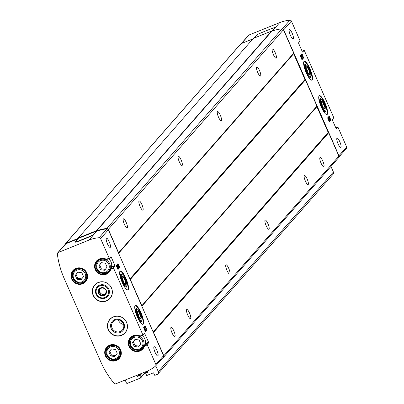 <?xml version="1.0" encoding="UTF-8"?>
<svg xmlns="http://www.w3.org/2000/svg" width="404" height="404" viewBox="0 0 404 404"><rect width="100%" height="100%" fill="white"/><g stroke="black" fill="none" stroke-linecap="round" stroke-linejoin="round"><path stroke-width="0.61" d="M329.189 116.12L327.619 117.907L329.346 121.892L330.932 120.094L329.189 116.12M241.264 43.592L248.47 35.38A1.454 1.399 41.3 0 1 248.98 35.017L279.735 22.609A36.39 35.017 41.3 0 1 289.91 20.2A1.454 1.399 41.3 0 1 291.395 21.094L299.965 40.622L300.061 41.107L298.546 42.834L298.642 43.324L302.359 51.793L302.611 52.101L304.131 50.369L304.384 50.677L333.659 117.377L333.755 117.862L332.239 119.594L332.335 120.079L336.295 128.866L337.835 127.119L338.077 127.437L346.647 146.965A1.454 1.399 41.3 0 1 346.279 148.601M282.82 29.073A1.454 1.399 41.3 0 1 283.684 29.881L338.941 155.752A1.454 1.399 41.3 0 1 339.027 156.641M339.809 141.743A4.949 1.212 -112 0 1 340.769 147.344A4.949 1.212 -112 0 1 338.032 143.768A4.949 1.212 -112 0 1 337.067 138.168A4.949 1.212 -112 0 1 339.809 141.743M292.173 33.224A4.949 1.212 -112 0 1 293.132 38.829A4.949 1.212 -112 0 1 290.395 35.249A4.949 1.212 -112 0 1 289.431 29.649A4.949 1.212 -112 0 1 292.173 33.224M325.008 103.02A10.191 2.495 -112 0 1 326.988 114.554A10.191 2.495 -112 0 1 321.347 107.191A10.191 2.495 -112 0 1 319.367 95.657A10.191 2.495 -112 0 1 325.008 103.02M309.903 68.609A10.191 2.495 -112 0 1 311.883 80.149A10.191 2.495 -112 0 1 306.242 72.781A10.191 2.495 -112 0 1 304.262 61.246A10.191 2.495 -112 0 1 309.903 68.609M300.475 56.52L300.318 55.712L301.884 53.924L302.308 54.434L303.626 57.893L302.041 59.696L300.475 56.52M116.322 265.468L118.044 269.453L119.629 267.65L119.473 266.837L117.907 263.666L116.322 265.468M137.35 316.948A10.191 2.495 68 0 0 142.991 324.311A10.191 2.495 68 0 0 141.496 313.928A10.191 2.495 68 0 0 135.37 305.414A10.191 2.495 68 0 0 137.35 316.948M122.245 282.542A10.191 2.495 68 0 0 127.886 289.905A10.191 2.495 68 0 0 126.391 279.523A10.191 2.495 68 0 0 120.266 271.003A10.191 2.495 68 0 0 122.245 282.542M155.08 352.333A4.949 1.212 68 0 0 157.823 355.914A4.949 1.212 68 0 0 157.095 350.869A4.949 1.212 68 0 0 154.116 346.733A4.949 1.212 68 0 0 155.08 352.333M107.444 243.819A4.949 1.212 68 0 0 110.186 247.394A4.949 1.212 68 0 0 109.459 242.349A4.949 1.212 68 0 0 106.479 238.214A4.949 1.212 68 0 0 107.444 243.819M142.87 334.881L143.112 335.199L144.647 333.451L148.611 342.239L148.707 342.723L147.187 344.455L147.283 344.94L155.858 364.469A1.454 1.399 41.3 0 1 155.484 366.11A36.39 35.017 41.3 0 1 146.576 371.397L115.822 383.8A1.454 1.399 41.3 0 1 114.15 383.366A87.335 84.037 41.3 0 1 100.778 361.827L64.064 278.189A87.335 84.037 41.3 0 1 57.353 253.964A1.454 1.399 41.3 0 1 58.191 252.52L88.946 240.112A36.39 35.017 41.3 0 1 99.121 237.703A1.454 1.399 41.3 0 1 100.601 238.597L109.176 258.126L109.428 258.434L110.943 256.702L111.196 257.01L114.913 265.484L115.009 265.968L113.494 267.695L113.59 268.18L142.87 334.881L140.097 336.002A8.444 8.125 -138.7 0 0 128.891 339.9A8.444 8.125 -138.7 0 0 133.769 351.01A8.444 8.125 -138.7 0 0 144.511 346.056L144.233 345.642L147.187 344.455M155.858 364.469L163.569 355.677L108.312 229.805A1.454 1.399 41.3 0 0 106.833 228.917A36.39 35.017 41.3 0 0 96.657 231.325L96.541 231.063L93.39 234.653L91.915 235.471A34.936 4.156 156.3 0 1 75.937 241.915L75.068 242.041L78.214 238.451L96.541 231.063M145.349 331.649L143.627 327.669L145.213 325.866L146.935 329.851L145.369 331.639M101.303 262.645L98.869 265.877L100.546 269.695L104.656 270.286L107.09 267.054L105.414 263.236L101.303 262.645M77.745 272.15L75.311 275.376L76.987 279.199L81.098 279.79L83.532 276.558L81.855 272.74L77.745 272.15M111.438 348.904L109.004 352.136L110.681 355.954L114.792 356.545L117.226 353.313L115.549 349.495L111.438 348.904M134.997 339.4L132.562 342.632L134.239 346.45L138.35 347.041L140.784 343.814L139.107 339.991L134.997 339.4M106.439 259.605A8.004 7.701 -138.7 0 0 96.935 261.216C99.647 258.499 102.818 257.974 106.454 259.631L109.418 258.439L106.474 259.626L106.403 259.242L106.474 259.626L106.403 259.242L109.176 258.126M115.009 265.968L112.054 267.16L111.772 266.751L112.054 267.16L110.539 268.887L113.494 267.695M106.403 259.242A8.444 8.125 -138.7 0 0 95.198 263.145A8.444 8.125 -138.7 0 0 100.076 274.25A8.444 8.125 -138.7 0 0 110.817 269.301L110.539 268.887L110.817 269.301L113.59 268.18M143.097 335.199L140.168 336.381L140.097 336.002M148.707 342.723L145.753 343.915L145.465 343.506L145.753 343.915L144.233 345.642L142.668 348.531A8.004 7.701 -138.7 0 0 144.228 345.673M147.283 344.94L144.511 346.056L144.233 345.642M98.288 282.457A10.191 9.802 -138.7 0 0 94.693 284.997A10.191 9.802 -138.7 0 0 95.889 299.091A10.191 9.802 -138.7 0 0 110.014 298.44A10.191 9.802 -138.7 0 0 110.373 286.042A10.191 9.802 -138.7 0 0 98.288 282.457M113.393 316.862A10.191 9.802 -138.7 0 0 109.797 319.407A10.191 9.802 -138.7 0 0 110.994 333.497A10.191 9.802 -138.7 0 0 125.119 332.846A10.191 9.802 -138.7 0 0 125.477 320.448A10.191 9.802 -138.7 0 0 113.393 316.862M139.602 374.205L137.719 376.356L139.481 375.644A0.293 0.278 41.3 0 1 139.86 375.806L140.673 377.659A0.293 0.278 41.3 0 1 140.531 378.028L127.376 383.33A0.727 0.702 41.3 0 1 126.432 382.936L125.159 380.033M137.719 376.356A0.293 0.278 41.3 0 1 137.34 376.2L136.936 375.281M130.022 279.26L130.154 279.31A0.293 0.278 41.3 0 1 130.31 279.467L141.834 305.717A0.293 0.278 41.3 0 1 141.839 305.934L141.789 306.065M118.599 253L293.708 53.373L118.599 253A0.293 0.278 41.3 0 0 118.594 252.783L108.328 229.391A1.454 1.399 41.3 0 0 106.848 228.502A36.39 35.017 41.3 0 0 96.672 230.911L96.556 230.649L78.23 238.037L78.346 238.304L65.913 243.319A0.727 0.702 41.3 0 0 65.488 243.991M155.747 365.837L158.292 371.64A2.182 2.101 41.3 0 1 157.201 374.417L154.974 375.316A0.293 0.278 41.3 0 1 154.596 375.154L153.666 373.038A0.293 0.278 41.3 0 0 153.288 372.882L146.94 375.442A0.293 0.278 41.3 0 1 146.566 375.281L145.753 373.427A0.293 0.278 41.3 0 1 145.894 373.059L147.662 372.347A0.293 0.278 41.3 0 0 147.808 371.973L147.404 371.049M153.257 332.194L153.389 332.25A0.293 0.278 41.3 0 1 153.545 332.406L163.797 355.752A1.454 1.399 41.3 0 1 163.428 357.389A36.39 35.017 41.3 0 1 162.509 358.126M78.23 238.037L253.338 38.41L271.665 31.022L271.781 31.285A36.39 35.017 41.3 0 1 281.957 28.876A1.454 1.399 41.3 0 1 283.436 29.765L293.703 53.156A0.293 0.278 41.3 0 1 293.708 53.373M338.542 157.762A1.454 1.399 41.3 0 0 338.906 156.126L328.659 132.78A0.293 0.278 41.3 0 0 328.497 132.623L328.341 132.557A0.293 0.278 41.3 0 1 328.184 132.401L316.893 106.681A0.293 0.278 41.3 0 1 316.887 106.464L316.948 106.308A0.293 0.278 41.3 0 0 316.943 106.09L305.419 79.84A0.293 0.278 41.3 0 0 305.262 79.684L305.106 79.618A0.293 0.278 41.3 0 1 304.944 79.462L293.658 53.742A0.293 0.278 41.3 0 1 293.652 53.525M330.952 166.438L333.401 172.013A2.182 2.101 41.3 0 1 333.078 174.245L157.969 373.872M65.655 243.501L240.764 43.869A0.727 0.702 41.3 0 1 241.021 43.693L252.919 38.89M271.665 31.022L96.556 230.649M271.781 31.285L96.672 230.911M218.524 117.185A4.949 1.212 68 0 0 221.261 120.766A4.949 1.212 68 0 0 220.534 115.721A4.949 1.212 68 0 0 217.559 111.585A4.949 1.212 68 0 0 218.524 117.185M257.727 72.493A4.949 1.212 68 0 0 260.464 76.073A4.949 1.212 68 0 0 259.737 71.028A4.949 1.212 68 0 0 256.762 66.892A4.949 1.212 68 0 0 257.727 72.493M124.432 224.447A4.949 1.212 68 0 0 127.174 228.028A4.949 1.212 68 0 0 126.447 222.983A4.949 1.212 68 0 0 123.467 218.847A4.949 1.212 68 0 0 124.432 224.447M273.407 54.616A4.949 1.212 68 0 0 276.144 58.196A4.949 1.212 68 0 0 275.417 53.151A4.949 1.212 68 0 0 272.442 49.015A4.949 1.212 68 0 0 273.407 54.616M179.315 161.878A4.949 1.212 68 0 0 182.058 165.458A4.949 1.212 68 0 0 181.33 160.413A4.949 1.212 68 0 0 178.356 156.277A4.949 1.212 68 0 0 179.315 161.878M140.112 206.57A4.949 1.212 68 0 0 142.854 210.151A4.949 1.212 68 0 0 142.127 205.106A4.949 1.212 68 0 0 139.153 200.97A4.949 1.212 68 0 0 140.112 206.57M305.363 181.012A4.949 1.212 68 0 0 308.101 184.588A4.949 1.212 68 0 0 307.373 179.548A4.949 1.212 68 0 0 304.399 175.412A4.949 1.212 68 0 0 305.363 181.012M266.155 225.705A4.949 1.212 68 0 0 268.897 229.285A4.949 1.212 68 0 0 268.17 224.24A4.949 1.212 68 0 0 265.196 220.104A4.949 1.212 68 0 0 266.155 225.705M226.952 270.397A4.949 1.212 68 0 0 229.694 273.978A4.949 1.212 68 0 0 228.967 268.933A4.949 1.212 68 0 0 225.993 264.797A4.949 1.212 68 0 0 226.952 270.397M187.749 315.09A4.949 1.212 68 0 0 190.491 318.67A4.949 1.212 68 0 0 189.764 313.625A4.949 1.212 68 0 0 186.789 309.489A4.949 1.212 68 0 0 187.749 315.09M172.069 332.967A4.949 1.212 68 0 0 174.811 336.547A4.949 1.212 68 0 0 174.084 331.502A4.949 1.212 68 0 0 171.104 327.366A4.949 1.212 68 0 0 172.069 332.967M321.044 163.135A4.949 1.212 68 0 0 323.781 166.711A4.949 1.212 68 0 0 323.054 161.671A4.949 1.212 68 0 0 320.079 157.535A4.949 1.212 68 0 0 321.044 163.135M253.879 38.193L256.737 34.936L258.212 34.118A34.936 4.156 156.3 0 1 274.19 27.674L275.058 27.548L271.912 31.133M275.134 27.714L272.311 31.073M57.676 252.884L65.387 244.092A1.454 1.399 41.3 0 1 65.903 243.728L77.795 238.936M163.569 355.677A1.454 1.399 41.3 0 1 163.196 357.318M75.109 242.137L76.053 242.178A34.936 4.156 -23.7 0 0 92.031 235.734L93.501 234.921L96.657 231.325M321.362 99.323A7.08 1.732 68 0 0 319.816 99.076A7.08 1.732 68 0 0 321.513 106.712A7.08 1.732 68 0 0 324.937 111.782A7.08 1.732 68 0 0 325.882 110.529M122.26 274.669A7.08 1.732 68 0 0 120.715 274.422A7.08 1.732 68 0 0 122.412 282.063A7.08 1.732 68 0 0 125.841 287.128A7.08 1.732 68 0 0 126.78 285.875M137.365 309.08A7.08 1.732 68 0 0 135.82 308.833A7.08 1.732 68 0 0 137.517 316.468A7.08 1.732 68 0 0 140.946 321.539A7.08 1.732 68 0 0 141.885 320.286M306.257 64.913A7.08 1.732 68 0 0 304.712 64.665A7.08 1.732 68 0 0 306.409 72.306A7.08 1.732 68 0 0 309.838 77.371A7.08 1.732 68 0 0 310.777 76.119M118.357 319.827A6.237 5.999 -138.7 0 0 123.589 324.417M115.201 320.195A6.237 5.999 -138.7 0 0 113.731 330.376A6.237 5.999 -138.7 0 0 122.594 322.392A6.237 5.999 -138.7 0 0 115.201 320.195M114.711 319.599A7.08 6.812 -138.7 0 0 113.438 331.482A7.08 6.812 -138.7 0 0 124.462 327.033A7.08 6.812 -138.7 0 0 114.711 319.599M99.606 285.194A7.08 6.812 -138.7 0 0 98.334 297.071A7.08 6.812 -138.7 0 0 109.358 292.622A7.08 6.812 -138.7 0 0 99.606 285.194M99.727 259.237A7.277 7.004 -138.7 0 0 99.076 259.878L97.667 261.489A7.277 7.004 -138.7 0 0 98.52 271.554A7.277 7.004 -138.7 0 0 108.61 271.084A7.277 7.004 -138.7 0 0 108.863 262.231A7.277 7.004 -138.7 0 0 100.232 259.671A7.277 7.004 -138.7 0 0 97.667 261.489C90.986 267.736 103.863 278.447 108.61 271.084L110.019 269.478A7.277 7.004 -138.7 0 0 108.423 258.838M133.421 335.992A7.277 7.004 -138.7 0 0 132.77 336.633L131.361 338.244A7.277 7.004 -138.7 0 0 132.214 348.309A7.277 7.004 -138.7 0 0 142.304 347.844A7.277 7.004 -138.7 0 0 142.556 338.986A7.277 7.004 -138.7 0 0 133.926 336.426A7.277 7.004 -138.7 0 0 131.361 338.244C124.684 344.491 137.557 355.202 142.304 347.844L143.713 346.233A7.277 7.004 -138.7 0 0 142.122 335.598M109.858 345.496A7.277 7.004 -138.7 0 0 109.211 346.137L107.802 347.748A7.277 7.004 -138.7 0 0 108.656 357.813A7.277 7.004 -138.7 0 0 118.746 357.343A7.277 7.004 -138.7 0 0 118.998 348.49A7.277 7.004 -138.7 0 0 110.368 345.93A7.277 7.004 -138.7 0 0 107.802 347.748C101.121 353.995 113.999 364.706 118.746 357.343L120.155 355.737A7.277 7.004 -138.7 0 0 120.71 355.01M76.164 268.736A7.277 7.004 -138.7 0 0 75.518 269.382L74.109 270.988A7.277 7.004 -138.7 0 0 74.962 281.053A7.277 7.004 -138.7 0 0 85.052 280.588A7.277 7.004 -138.7 0 0 85.305 271.735A7.277 7.004 -138.7 0 0 76.674 269.17A7.277 7.004 -138.7 0 0 74.109 270.988C67.428 277.235 80.305 287.946 85.052 280.588L86.461 278.977A7.277 7.004 -138.7 0 0 87.017 278.255M139.037 346.137L135.027 345.556L133.35 341.739L132.562 342.632M133.35 341.739L135.098 339.416M135.027 345.556L134.239 346.45M115.478 355.636L111.469 355.06L109.787 351.243L109.004 352.136M109.787 351.243L111.539 348.92M111.469 355.06L110.681 355.954M81.785 278.881L77.77 278.305L76.093 274.483L75.311 275.376M76.093 274.483L77.846 272.16M77.77 278.305L76.987 279.199M105.343 269.377L101.333 268.801L99.657 264.984L98.869 265.877M99.657 264.984L101.404 262.661M101.333 268.801L100.546 269.695M144.794 326.336L145.41 327.684M145.95 328.917L146.283 330.113L145.117 331.442M145.329 328.109L144.571 327.184L144.794 326.932L145.804 328.164L146.187 330.108L145.965 330.361L145.677 328.901L144.93 329.75L144.582 328.957L145.329 328.109L144.672 328.371L143.915 327.447L144.571 327.184M144.051 329.083L144.672 328.371M144.082 329.159L144.582 328.957M144.43 329.952L144.93 329.75M145.965 330.361L145.309 330.624L145.102 329.558M143.915 327.447L144.794 326.932M301.485 54.378L302.167 55.873M302.546 56.742L302.975 58.156L301.808 59.489M300.647 56.908L300.409 55.717L301.288 55.197L301.45 57.398L302.46 58.625L302.682 58.373L301.924 57.454L302.667 56.6L302.318 55.808L301.576 56.656L301.288 55.197M300.409 55.717L301.066 55.454M300.95 57.6L301.45 57.398M302.46 58.625L301.808 58.893L301.187 58.136M301.5 56.267L302.318 55.808M328.785 116.579L329.406 117.928M329.947 119.16L330.275 120.357L329.109 121.685M328.048 119.326L328.669 118.614L327.912 117.69L328.568 117.428L329.326 118.352L328.578 119.2L328.927 119.993L329.674 119.145L329.962 120.604L330.184 120.352L329.8 118.407L328.785 117.175L328.568 117.428M328.669 118.614L329.326 118.352M328.078 119.402L328.578 119.2M328.427 120.195L328.927 119.993M329.962 120.604L329.305 120.867L329.093 119.801M327.912 117.69L328.785 117.175M117.488 264.135L118.17 265.63M118.554 266.499L118.978 267.913L117.811 269.246M117.069 265.211L117.291 264.958L117.579 266.418L118.327 265.564L118.675 266.362L117.928 267.211L118.685 268.135L118.463 268.387L117.453 267.155L117.069 265.211L116.418 265.473L117.291 264.958M116.65 266.665L116.418 265.473M116.953 267.357L117.453 267.155M118.463 268.387L117.811 268.65L117.19 267.892M117.503 266.024L118.327 265.564M136.643 309.085A6.353 1.555 -112 0 1 137.244 309.015A6.353 1.555 -112 0 1 140.622 314.282A6.353 1.555 -112 0 1 141.844 320.417A6.353 1.555 -112 0 1 138.208 316.544A6.353 1.555 -112 0 1 136.643 309.085M137.496 311.024A4.222 1.035 -112 0 1 140.244 314.736A4.222 1.035 -112 0 1 140.466 318.746A4.222 1.035 -112 0 1 140.259 318.62A4.222 1.035 -112 0 1 138.107 314.963A4.222 1.035 -112 0 1 137.411 311.171A4.222 1.035 -112 0 1 137.496 311.024M140.238 318.61L140.991 317.746L139.915 314.009L138.087 311.131M139.855 318.206L140.991 317.746M138.037 314.767L139.915 314.009M320.64 99.328A6.353 1.555 -112 0 1 321.241 99.258A6.353 1.555 -112 0 1 324.619 104.525A6.353 1.555 -112 0 1 325.841 110.661A6.353 1.555 -112 0 1 322.205 106.787A6.353 1.555 -112 0 1 320.64 99.328M321.493 101.268A4.222 1.035 -112 0 1 324.235 104.979A4.222 1.035 -112 0 1 324.462 108.989A4.222 1.035 -112 0 1 324.255 108.863A4.222 1.035 -112 0 1 322.104 105.207A4.222 1.035 -112 0 1 321.407 101.414A4.222 1.035 -112 0 1 321.493 101.268M324.235 108.853L324.988 107.989L323.912 104.252L322.084 101.374M323.846 108.449L324.988 107.989M322.033 105.01L323.912 104.252M121.543 274.68A6.353 1.555 -112 0 1 122.139 274.609A6.353 1.555 -112 0 1 125.518 279.871A6.353 1.555 -112 0 1 126.74 286.007A6.353 1.555 -112 0 1 123.104 282.133A6.353 1.555 -112 0 1 121.543 274.68M122.392 276.619A4.222 1.035 -112 0 1 125.139 280.326A4.222 1.035 -112 0 1 125.361 284.34A4.222 1.035 -112 0 1 125.154 284.209A4.222 1.035 -112 0 1 123.003 280.558A4.222 1.035 -112 0 1 122.306 276.765A4.222 1.035 -112 0 1 122.392 276.619M125.134 284.199L125.886 283.34L124.816 279.603L122.983 276.725M124.75 283.8L125.886 283.34M122.932 280.361L124.816 279.603M305.535 64.923A6.353 1.555 -112 0 1 306.136 64.852A6.353 1.555 -112 0 1 309.514 70.114A6.353 1.555 -112 0 1 310.737 76.25A6.353 1.555 -112 0 1 307.101 72.377A6.353 1.555 -112 0 1 305.535 64.923M306.389 66.857A4.222 1.035 -112 0 1 309.131 70.569A4.222 1.035 -112 0 1 309.358 74.583A4.222 1.035 -112 0 1 309.151 74.452A4.222 1.035 -112 0 1 307 70.801A4.222 1.035 -112 0 1 306.303 67.008A4.222 1.035 -112 0 1 306.389 66.857M309.131 74.442L309.883 73.584L308.808 69.842L306.979 66.968M308.742 74.043L309.883 73.584M306.929 70.604L308.808 69.842M99.818 285.941A6.353 6.111 41.3 0 1 108.57 292.612A6.353 6.111 41.3 0 1 98.677 296.602A6.353 6.111 41.3 0 1 99.818 285.941M100.672 287.88A4.222 4.06 41.3 0 1 106.459 291.234A4.222 4.06 41.3 0 1 101.914 295.809A4.222 4.06 41.3 0 1 100.672 287.88M102.793 287.643L99.015 289.168L98.581 293.238L101.919 295.784L105.702 294.264L106.136 290.188L102.793 287.643M99.737 288.835L99.359 292.35L98.581 293.238M99.359 292.35L102.702 294.895L101.919 295.784M102.702 294.895L105.808 293.642M105.873 293.228A3.641 3.5 41.3 0 1 99.581 290.314A3.641 3.5 41.3 0 1 100.253 288.608M291.395 21.094L283.684 29.881M346.647 146.965L338.941 155.752M100.601 238.597L108.312 229.805M100.424 260.641A6.403 6.161 -138.7 0 0 99.273 271.387A6.403 6.161 -138.7 0 0 109.247 267.367A6.403 6.161 -138.7 0 0 100.424 260.641M76.866 270.145A6.403 6.161 -138.7 0 0 75.715 280.891A6.403 6.161 -138.7 0 0 85.688 276.866A6.403 6.161 -138.7 0 0 76.866 270.145M110.56 346.9A6.403 6.161 -138.7 0 0 109.408 357.646A6.403 6.161 -138.7 0 0 119.382 353.626A6.403 6.161 -138.7 0 0 110.56 346.9M134.118 337.401A6.403 6.161 -138.7 0 0 132.966 348.147A6.403 6.161 -138.7 0 0 142.94 344.122A6.403 6.161 -138.7 0 0 134.118 337.401M75.947 268.413A8.444 8.125 -138.7 0 0 74.427 282.578A8.444 8.125 -138.7 0 0 87.577 277.275A8.444 8.125 -138.7 0 0 75.947 268.413M109.641 345.168A8.444 8.125 -138.7 0 0 108.12 359.333A8.444 8.125 -138.7 0 0 121.271 354.03A8.444 8.125 -138.7 0 0 109.641 345.168M302.096 51.192L304.131 50.369L302.096 51.187M337.835 127.119L335.79 127.947L337.825 127.129M281.957 28.876L106.848 228.502M283.436 29.765L108.328 229.391M293.703 53.156L118.594 252.783M293.658 53.742L118.619 253.288M304.944 79.462L129.911 279.007M305.106 79.618L130.007 279.23M305.262 79.684L130.154 279.31M305.419 79.84L130.31 279.467M316.943 106.09L141.834 305.717M316.948 106.308L141.839 305.934M316.887 106.464L141.794 306.07M316.893 106.681L141.86 306.222M328.184 132.401L153.146 331.942M328.341 132.557L153.247 332.169M328.497 132.623L153.389 332.25M328.659 132.78L153.545 332.406M338.906 156.126L163.797 355.752M333.401 172.013L158.292 371.64M147.49 371.246L145.894 373.059M138.799 374.528L137.34 376.2M141.37 373.493L139.481 375.644M142.173 373.17L139.86 375.806M145.945 371.65L140.673 377.659M146.223 371.539L140.688 377.841M241.021 43.693L65.913 243.319M279.735 22.609L275.18 27.805L275.058 27.548M248.98 35.017L241.567 43.47M289.91 20.2L282.295 28.886M88.946 240.112L93.501 234.921L93.39 234.653M92.031 235.734L91.915 235.471M76.053 242.178L75.937 241.915M99.121 237.703L106.833 228.917M58.191 252.52L65.903 243.728M326.851 114.595A10.191 2.495 68 0 0 325.23 104.277A10.191 2.495 68 0 0 319.241 95.723M326.543 114.579A10.044 2.459 68 0 0 325.063 104.343A10.044 2.459 68 0 0 319.029 95.95M127.442 289.926A10.044 2.459 68 0 0 125.967 279.694A10.044 2.459 68 0 0 119.927 271.296M127.75 289.941A10.191 2.495 68 0 0 126.129 279.629A10.191 2.495 68 0 0 120.139 271.074M142.546 324.336A10.044 2.459 68 0 0 141.067 314.1A10.044 2.459 68 0 0 135.032 305.707M142.854 324.351A10.191 2.495 68 0 0 141.233 314.034A10.191 2.495 68 0 0 135.244 305.48M311.747 80.184A10.191 2.495 68 0 0 310.126 69.867A10.191 2.495 68 0 0 304.136 61.317M311.439 80.169A10.044 2.459 68 0 0 309.959 69.937A10.044 2.459 68 0 0 303.924 61.539M113.529 316.908A10.044 9.666 -138.7 0 0 111.721 333.76A10.044 9.666 -138.7 0 0 127.361 327.447A10.044 9.666 -138.7 0 0 113.529 316.908M109.827 319.377A10.191 9.802 -138.7 0 0 111.044 333.436A10.191 9.802 -138.7 0 0 125.144 332.815M98.425 282.497A10.044 9.666 -138.7 0 0 96.617 299.349A10.044 9.666 -138.7 0 0 112.256 293.041A10.044 9.666 -138.7 0 0 98.425 282.497M94.723 284.971A10.191 9.802 -138.7 0 0 95.94 299.031A10.191 9.802 -138.7 0 0 110.04 298.41M110.388 257.338L111.196 257.01M98.919 259.62A7.57 7.282 -138.7 0 0 97.758 261.383M108.701 270.983A7.57 7.282 -138.7 0 0 110.297 269.604M111.337 267.983A7.57 7.282 -138.7 0 0 111.772 266.751L114.913 265.484M144.082 334.093L144.89 333.77M132.613 336.375A7.57 7.282 -138.7 0 0 131.452 338.138M142.395 347.738A7.57 7.282 -138.7 0 0 143.991 346.359M145.031 344.738A7.57 7.282 -138.7 0 0 145.465 343.506L148.611 342.239M131.457 337.168A8.004 7.701 -138.7 0 0 130.482 339.511M141.163 348.879A8.004 7.701 -138.7 0 0 143.354 347.612M140.132 336.36A8.004 7.701 -138.7 0 0 130.628 337.971A8.004 7.701 -138.7 0 0 131.568 349.046A8.004 7.701 -138.7 0 0 142.668 348.531M97.763 260.413A8.004 7.701 -138.7 0 0 96.788 262.751M107.469 272.124A8.004 7.701 -138.7 0 0 109.661 270.852M96.935 261.216A8.004 7.701 -138.7 0 0 97.874 272.286A8.004 7.701 -138.7 0 0 108.974 271.776A8.004 7.701 -138.7 0 0 110.534 268.913L108.974 271.776M109.05 345.88A7.57 7.282 -138.7 0 0 107.893 347.642M118.837 357.242A7.57 7.282 -138.7 0 0 120.432 355.863M107.898 346.672A8.004 7.701 -138.7 0 0 106.924 349.011M117.604 358.383A8.004 7.701 -138.7 0 0 119.796 357.111M109.893 345.476A8.004 7.701 -138.7 0 0 107.07 347.475A8.004 7.701 -138.7 0 0 108.009 358.545A8.004 7.701 -138.7 0 0 119.109 358.035A8.004 7.701 -138.7 0 0 119.387 348.293A8.004 7.701 -138.7 0 0 109.893 345.476M75.356 269.125A7.57 7.282 -138.7 0 0 74.2 270.887M85.143 280.482A7.57 7.282 -138.7 0 0 86.739 279.103M74.2 269.912A8.004 7.701 -138.7 0 0 73.23 272.256M83.911 281.623A8.004 7.701 -138.7 0 0 86.103 280.356M76.199 268.721A8.004 7.701 -138.7 0 0 73.377 270.72A8.004 7.701 -138.7 0 0 74.316 281.79A8.004 7.701 -138.7 0 0 85.416 281.275A8.004 7.701 -138.7 0 0 85.693 271.538A8.004 7.701 -138.7 0 0 76.199 268.721M98.722 282.29A3.01 0.737 68 0 0 99.147 282.467A3.01 0.737 68 0 0 99.328 282.103M144.96 326.654L145.612 326.392M146.122 329.305L146.778 329.038M146.283 330.113L146.935 329.851M301.652 54.702L302.308 54.434M302.813 57.348L303.47 57.08M302.975 58.156L303.626 57.893M328.957 116.897L329.608 116.635M330.119 119.544L330.77 119.281M330.275 120.357L330.932 120.094M117.655 264.458L118.311 264.191M118.816 267.105L119.473 266.837M118.978 267.913L119.629 267.65M140.158 336.391L143.112 335.199M338.693 157.616L163.585 357.242M147.475 371.215L145.793 373.129M146.283 371.513L140.632 377.952M275.205 27.74L275.089 27.477M346.435 148.45L339.017 156.909M75.154 242.375L75.038 242.112M155.641 365.958L163.352 357.166M140.148 336.386C136.517 334.729 133.34 335.259 130.628 337.971M107.07 347.475L109.883 345.486C114.499 342.153 124.881 349.546 119.109 358.035M73.377 270.72L76.189 268.726C80.805 265.393 91.188 272.791 85.416 281.275M137.244 309.015L136.37 308.611M141.844 320.417L141.496 321.316M321.241 99.258L320.367 98.854M325.841 110.661L325.493 111.56M122.139 274.609L121.266 274.2M126.74 286.007L126.391 286.906M306.136 64.852L305.262 64.443M310.737 76.25L310.388 77.149"/></g></svg>

